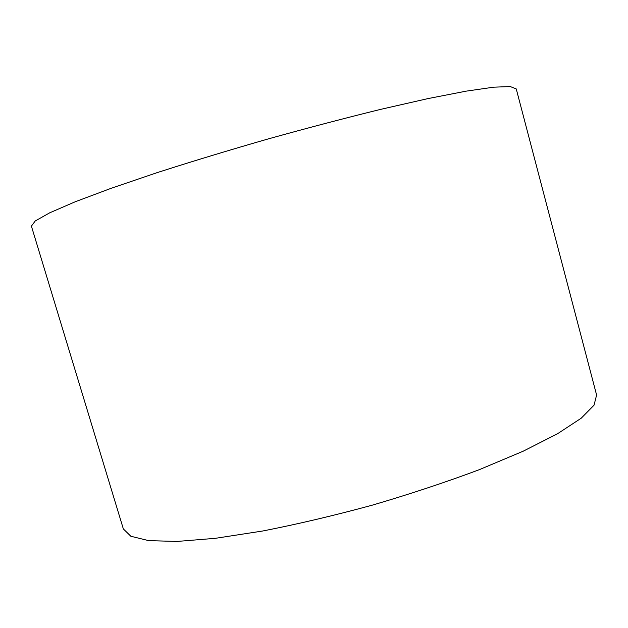 <?xml version="1.0" encoding="UTF-8"?>
<svg xmlns="http://www.w3.org/2000/svg" width="628" height="628" viewBox="0 0 628 628"><rect width="100%" height="100%" fill="white"/><g stroke="black" fill="none" stroke-linecap="round" stroke-linejoin="round"><path stroke-width="0.94" d="M123.355 528.949L130.859 536.265L148.648 540.63L177.002 541.446L215.451 538.306L262.559 531.029C297.554 524.168 334.104 515.557 372.2 505.187C410.092 494.055 445.731 482.241 479.133 469.744L523.061 451.257L557.46 433.791L581.183 418.232L594.041 405.193L596.6 395.028L516.247 88.925L510.266 86.554L493.71 87.182L466.157 91.146L427.982 98.596L380.552 109.39C345.047 118.119 307.704 127.931 268.533 138.835C229.463 150.068 192.513 161.278 157.699 172.457L111.643 188.11L75.227 201.769L49.683 212.829L35.246 220.97L31.4 226.127L123.355 528.949"/></g></svg>
